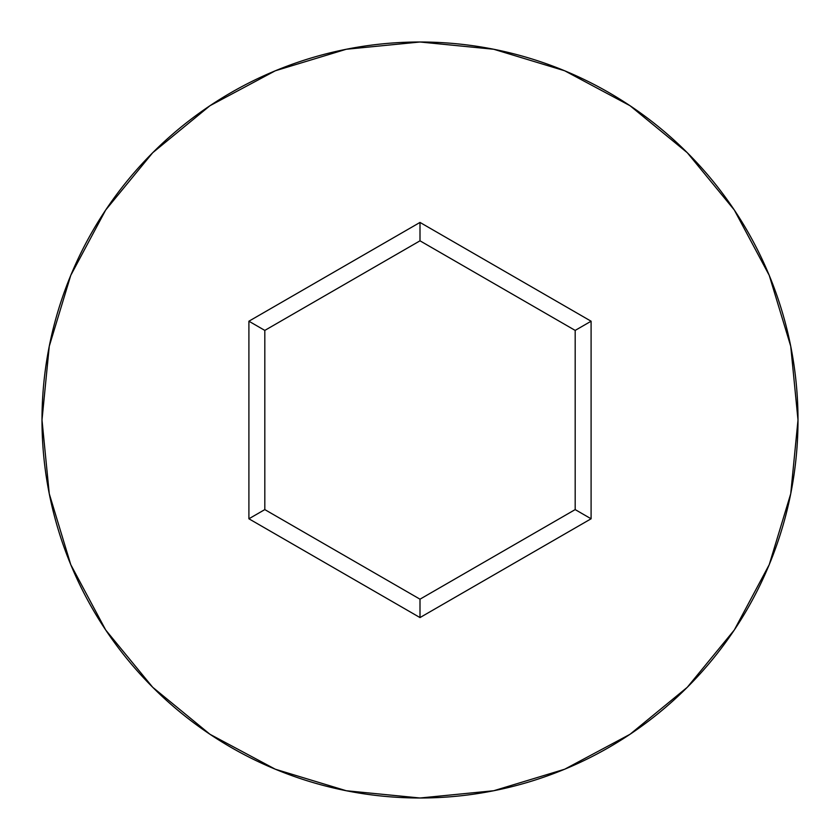 <?xml version="1.0" encoding="UTF-8"?>
<svg xmlns="http://www.w3.org/2000/svg" width="840" height="840" viewBox="0 0 840 840"><rect width="100%" height="100%" fill="white"/><g stroke="black" fill="none" stroke-linecap="round" stroke-linejoin="round"><path stroke-width="1.26" d="M42 420A378 378 0 0 1 420 42A378 378 0 0 1 798 420A378 378 0 0 0 420 42A378 378 0 0 0 42 420L49.266 493.742L70.77 564.659L105.704 630.01L152.712 687.288L209.99 734.297L275.342 769.23L346.258 790.734L420 798L493.742 790.734L564.659 769.23L630.01 734.297L687.288 687.288L734.297 630.01L769.23 564.659L790.734 493.742L798 420L790.734 346.258L769.23 275.342L734.297 209.99L687.288 152.712L630.01 105.704L564.659 70.77L493.742 49.266L420 42L346.258 49.266L275.342 70.77L209.99 105.704L152.712 152.712L105.704 209.99L70.77 275.342L49.266 346.258L42 420A378 378 0 0 0 420 798A378 378 0 0 0 798 420A378 378 0 0 1 420 798A378 378 0 0 1 42 420M420 617.568L248.903 518.784L248.903 321.216L420 222.432L591.098 321.216L591.098 518.784L420 617.568L591.098 518.784L591.098 321.216L575.179 330.404L575.179 509.596L420 599.183L264.821 509.596L264.821 330.404L420 240.817L575.179 330.404L575.179 509.596L591.098 518.784L575.179 509.596L420 599.183L420 617.568L420 599.183L264.821 509.596L248.903 518.784L420 617.568M575.179 330.404L591.098 321.216L420 222.432L420 240.817L575.179 330.404M420 240.817L420 222.432L248.903 321.216L264.821 330.404L420 240.817M264.821 330.404L248.903 321.216L248.903 518.784L264.821 509.596L264.821 330.404"/></g></svg>
